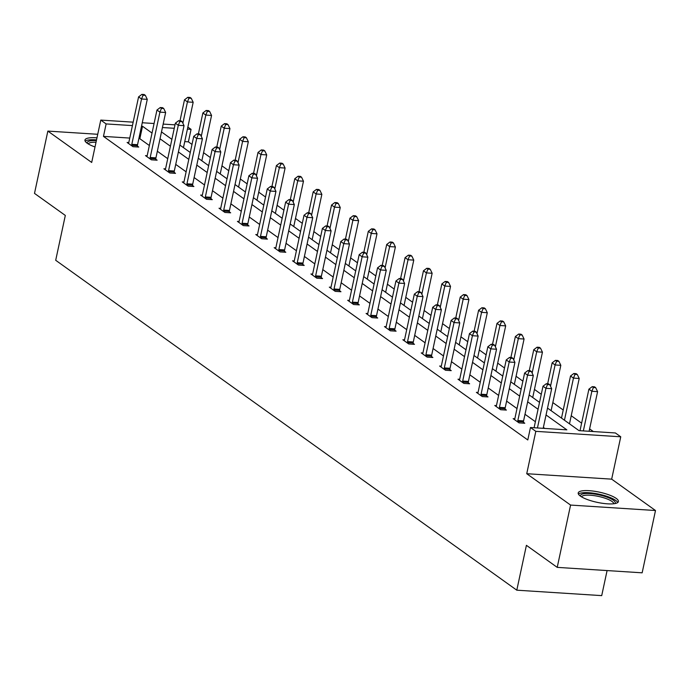 <?xml version="1.0" encoding="UTF-8"?>
<svg xmlns="http://www.w3.org/2000/svg" width="690" height="690" viewBox="0 0 690 690"><rect width="100%" height="100%" fill="white"/><g stroke="black" fill="none" stroke-linecap="round" stroke-linejoin="round"><path stroke-width="1.03" d="M580.402 496.11A20.553 5.218 -167.9 0 1 578.211 492.953A20.553 5.218 -167.9 0 1 594.116 491.211A20.553 5.218 -167.9 0 1 616.213 498.404A20.553 5.218 -167.9 0 1 618.404 501.57A20.553 5.218 -167.9 0 1 602.499 503.303A20.553 5.218 -167.9 0 1 580.402 496.11M95.013 146.961A20.553 5.218 -167.9 0 1 87.147 143.201A20.553 5.218 -167.9 0 1 84.956 140.044A20.553 5.218 -167.9 0 1 96.962 137.853M97.73 134.283L47.852 131.091L91.692 162.452L100.775 120.086L133.161 122.164M557.218 567.37L570.578 505.071L655.5 510.522L642.149 572.821L557.218 567.37L526.41 545.324L516.793 590.183L55.7 260.285L65.317 215.435L34.5 193.39L47.852 131.091M187.861 127.081L191.061 129.366L187.421 129.133M192.001 144.417L188.387 141.829L191.061 129.366M593.322 431.543L589.605 428.887M581.618 423.168L571.225 415.734M563.23 410.015L552.837 402.581M541.27 394.301L534.457 389.427M522.882 381.147L516.077 376.274M504.502 367.994L497.688 363.121M486.122 354.841L479.309 349.968M467.734 341.697L460.929 336.824M449.354 328.544L442.549 323.67M430.974 315.39L424.16 310.517M412.594 302.237L405.78 297.364M394.206 289.084L387.401 284.211M375.826 275.931L369.012 271.058M357.446 262.778L350.632 257.913M339.057 249.633L332.252 244.76M320.678 236.48L313.864 231.607M302.298 223.327L295.484 218.454M283.918 210.174L277.104 205.301M265.529 197.021L258.724 192.148M247.149 183.868L240.336 178.995M228.77 170.715L221.956 165.85M210.381 157.57L203.576 152.697M547.524 408.101L579.005 430.629L615.385 432.958L620.75 436.796L535.82 431.345L530.463 427.515L566.844 429.844L546.049 414.975M655.5 510.522L611.668 479.153L620.75 436.796M607.088 570.57L601.715 595.625L516.793 590.183M514.809 418.761L513.144 418.658L519.035 422.875L524.771 423.237L523.46 422.297M478.041 392.455L476.376 392.351L482.276 396.569L488.011 396.931L486.692 395.991M441.281 366.157L439.616 366.045L445.507 370.263L451.243 370.634L449.923 369.685M404.513 339.851L402.848 339.747L408.739 343.956L414.483 344.327L413.163 343.387M367.744 313.545L366.088 313.441L371.979 317.659L377.715 318.021L376.395 317.081M330.984 287.247L329.32 287.135L335.211 291.353L340.955 291.723L339.635 290.775M294.216 260.941L292.56 260.837L298.451 265.046L304.187 265.417L302.867 264.477M257.456 234.635L255.792 234.531L261.683 238.749L267.418 239.111L266.107 238.171M220.688 208.337L219.023 208.225L224.914 212.442L230.658 212.813L229.339 211.864M183.92 182.031L182.263 181.918L188.154 186.136L193.89 186.507L192.57 185.558M147.16 155.724L145.495 155.621L151.386 159.83L157.13 160.201L155.811 159.261M544.781 428.43L543.384 427.429M535.388 421.711L524.995 414.276M517.008 408.566L506.615 401.123M498.629 395.413L488.235 387.978M480.24 382.26L469.847 374.825M461.86 369.107L451.467 361.672M443.48 355.954L433.087 348.519M425.092 342.801L414.699 335.366M406.712 329.647L396.319 322.213M388.332 316.503L377.939 309.06M369.952 303.35L359.559 295.915M351.564 290.197L341.171 282.762M333.184 277.044L322.791 269.609M314.804 263.89L304.411 256.456M296.415 250.737L286.022 243.303M278.036 237.584L267.642 230.149M259.656 224.44L249.263 217.005M241.276 211.287L230.883 203.852M222.887 198.133L212.494 190.699M204.507 184.98L194.114 177.546M186.128 171.827L175.734 164.393M167.739 158.674L157.346 151.239M149.359 145.53L139.846 138.716L138.845 138.655M129.755 138.069L103.466 136.387L527.79 439.97L530.463 427.515M128.78 142.571L127.115 142.468L133.006 146.685L138.742 147.048L137.422 146.108M165.54 168.878L163.875 168.774L169.775 172.983L175.51 173.354L174.191 172.414M202.308 195.184L200.643 195.072L206.534 199.289L212.27 199.66L210.959 198.711M239.068 221.481L237.412 221.378L243.303 225.596L249.038 225.958L247.719 225.018M275.836 247.788L274.172 247.684L280.062 251.893L285.807 252.264L284.487 251.324M312.605 274.094L310.94 273.982L316.831 278.199L322.566 278.57L321.247 277.622M349.364 300.392L347.7 300.288L353.599 304.506L359.335 304.877L358.015 303.928M386.133 326.698L384.468 326.594L390.359 330.812L396.095 331.174L394.784 330.234M422.892 353.004L421.236 352.901L427.127 357.11L432.863 357.48L431.543 356.54M459.661 379.31L457.996 379.198L463.887 383.416L469.631 383.787L468.312 382.838M496.421 405.608L494.764 405.504L500.655 409.722L506.391 410.084L505.071 409.144M103.466 136.387L106.131 123.924L100.775 120.086M611.668 479.153L526.737 473.711L570.578 505.071M526.737 473.711L535.82 431.345M142.252 122.751L154.077 123.51M163.168 124.088L174.993 124.847M152.033 133.067L142.511 126.253L141.519 126.192M132.428 125.606L106.131 123.924M538.062 409.256L527.669 401.822M519.682 396.103L509.289 388.668M501.294 382.95L490.901 375.515M482.914 369.797L472.521 362.362M464.534 356.644L454.141 349.209M446.145 343.499L435.752 336.056M427.766 330.346L417.372 322.911M409.386 317.193L398.993 309.758M391.006 304.04L380.613 296.605M372.617 290.887L362.224 283.452M354.237 277.734L343.844 270.299M335.858 264.581L325.464 257.146M317.469 251.436L307.076 243.993M299.089 238.283L288.696 230.848M280.709 225.13L270.316 217.695M262.329 211.977L251.936 204.542M243.941 198.824L233.548 191.389M225.561 185.67L215.168 178.236M207.181 172.517L196.788 165.083M188.793 159.373L178.4 151.938M170.413 146.22L160.02 138.785M161.495 131.911L171.888 139.346M179.874 145.064L190.268 152.499M198.254 158.217L208.647 165.652M216.643 171.37L227.036 178.805M235.023 184.523L245.416 191.958M253.403 197.668L263.796 205.111M271.791 210.821L282.184 218.256M290.171 223.974L300.564 231.409M308.551 237.127L318.944 244.562M326.931 250.28L337.324 257.715M345.319 263.433L355.712 270.868M363.699 276.587L374.092 284.021M382.079 289.731L392.472 297.174M400.467 302.884L410.861 310.319M418.847 316.037L429.24 323.472M437.227 329.19L447.62 336.625M455.607 342.344L466 349.778M473.995 355.497L484.389 362.931M492.375 368.65L502.769 376.085M510.755 381.794L521.148 389.229M529.144 394.947L539.537 402.382M174.26 128.288L162.435 127.538M188.387 141.829L184.748 141.597M139.846 138.716L142.511 126.253M131.807 144.331L137.552 144.702L147.272 99.351L141.536 98.981L131.807 144.331A2.631 1.285 -86.3 0 0 131.695 145.323L131.687 145.737M143.063 95.22L145.357 95.367L144.184 94.521L141.89 94.375L143.063 95.22L141.536 98.981L138.587 96.876L128.866 142.226A2.631 1.285 -86.3 0 1 128.582 143.097L128.435 143.408M137.552 144.702A2.631 1.285 -86.3 0 0 137.431 145.694L137.405 146.961M147.272 99.351L145.357 95.367M141.89 94.375L138.587 96.876M183.454 147.626L193.174 102.293L187.439 101.922L184.489 99.817L180.004 120.767M182.876 123.225L187.439 101.922L188.974 98.161L191.268 98.308L190.086 97.463L187.792 97.316L188.974 98.161M184.489 99.817L187.792 97.316M191.268 98.308L193.174 102.293M150.196 157.484L155.931 157.855L165.652 112.496L159.916 112.134L150.196 157.484A2.631 1.285 -86.3 0 0 150.075 158.476L150.066 158.89M161.451 108.373L163.746 108.52L162.564 107.675L160.27 107.528L161.451 108.373L159.916 112.134L156.966 110.021L147.246 155.379A2.631 1.285 -86.3 0 1 146.961 156.242L146.815 156.561M155.931 157.855A2.631 1.285 -86.3 0 0 155.819 158.847L155.793 160.114M165.652 112.496L163.746 108.52M160.27 107.528L156.966 110.021M168.576 170.637L174.311 171.008L184.04 125.649L178.296 125.287L168.576 170.637A2.631 1.285 -86.3 0 0 168.464 171.629L168.455 172.043M179.831 121.518L182.126 121.673L180.944 120.828L178.65 120.681L179.831 121.518L178.296 125.287L175.355 123.174L165.626 168.533A2.631 1.285 -86.3 0 1 165.341 169.395L165.195 169.714M174.311 171.008A2.631 1.285 -86.3 0 0 174.199 171.991L174.173 173.268M184.04 125.649L182.126 121.673M178.65 120.681L175.355 123.174M201.842 160.779L211.563 115.446L205.818 115.075L202.877 112.97L198.384 133.92M201.256 136.379L205.818 115.075L207.354 111.314L209.648 111.461L208.466 110.616L206.172 110.469L207.354 111.314M202.877 112.97L206.172 110.469M209.648 111.461L211.563 115.446M220.222 173.932L229.943 128.599L224.207 128.228L221.257 126.123L216.763 147.065M219.636 149.532L224.207 128.228L225.734 124.467L228.028 124.614L226.855 123.769L224.561 123.622L225.734 124.467M221.257 126.123L224.561 123.622M228.028 124.614L229.943 128.599M87.276 143.296A17.785 4.511 -167.9 0 1 89.985 140.915A17.785 4.511 -167.9 0 1 96.367 140.631M96.013 142.269A16.465 4.175 12.1 0 0 90.804 142.563A16.465 4.175 12.1 0 0 88.303 143.96M96.531 139.889A20.415 5.184 12.1 0 0 87.82 140.113A20.415 5.184 12.1 0 0 85.181 141.217M580.54 496.205A17.785 4.511 -167.9 0 1 583.248 493.824A17.785 4.511 -167.9 0 1 604.449 496.291A17.785 4.511 -167.9 0 1 614.945 503.579M613.738 503.76A16.465 4.175 12.1 0 0 602.241 497.335A16.465 4.175 12.1 0 0 584.059 495.472A16.465 4.175 12.1 0 0 581.567 496.869M617.714 502.544A20.415 5.184 12.1 0 0 602.301 494.972A20.415 5.184 12.1 0 0 581.075 493.022A20.415 5.184 12.1 0 0 578.436 494.126M186.956 183.79L192.7 184.152L202.42 138.802L196.685 138.431L186.956 183.79A2.631 1.285 -86.3 0 0 186.843 184.782L186.835 185.196M198.211 134.671L200.505 134.817L199.332 133.981L197.038 133.834L198.211 134.671L196.685 138.431L193.735 136.327L184.014 181.677A2.631 1.285 -86.3 0 1 183.73 182.548L183.583 182.867M192.7 184.152A2.631 1.285 -86.3 0 0 192.579 185.144L192.553 186.421M202.42 138.802L200.505 134.817M197.038 133.834L193.735 136.327M238.602 187.085L248.322 141.743L242.587 141.381L239.637 139.268L235.152 160.218M238.016 162.676L242.587 141.381L244.122 137.621L246.416 137.767L245.235 136.922L242.94 136.775L244.122 137.621M239.637 139.268L242.94 136.775M246.416 137.767L248.322 141.743M205.344 196.943L211.08 197.305L220.8 151.955L215.064 151.584L205.344 196.943A2.631 1.285 -86.3 0 0 205.223 197.935L205.215 198.349M216.6 147.824L218.894 147.971L217.712 147.134L215.418 146.979L216.6 147.824L215.064 151.584L212.115 149.48L202.394 194.83A2.631 1.285 -86.3 0 1 202.11 195.701L201.963 196.02M211.08 197.305A2.631 1.285 -86.3 0 0 210.968 198.297L210.942 199.574M220.8 151.955L218.894 147.971M215.418 146.979L212.115 149.48M256.99 200.238L266.711 154.896L260.967 154.534L258.026 152.421L253.532 173.371M256.404 175.829L260.967 154.534L262.502 150.765L264.796 150.92L263.615 150.075L261.32 149.928L262.502 150.765M258.026 152.421L261.32 149.928M264.796 150.92L266.711 154.896M223.724 210.088L229.46 210.459L239.18 165.108L233.444 164.738L223.724 210.088A2.631 1.285 -86.3 0 0 223.612 211.08L223.603 211.502M234.98 160.977L237.274 161.124L236.092 160.278L233.798 160.132L234.98 160.977L233.444 164.738L230.503 162.633L220.774 207.983A2.631 1.285 -86.3 0 1 220.489 208.854L220.343 209.165M229.46 210.459A2.631 1.285 -86.3 0 0 229.347 211.451L229.322 212.727M239.18 165.108L237.274 161.124M233.798 160.132L230.503 162.633M275.37 213.383L285.091 168.05L279.355 167.679L276.405 165.574L271.912 186.524M274.784 188.982L279.355 167.679L280.882 163.918L283.176 164.065L282.003 163.228L279.709 163.082L280.882 163.918M276.405 165.574L279.709 163.082M283.176 164.065L285.091 168.05M242.104 223.241L247.848 223.612L257.568 178.262L251.824 177.891L242.104 223.241A2.631 1.285 -86.3 0 0 241.992 224.233L241.983 224.647M253.359 174.13L255.654 174.277L254.481 173.432L252.186 173.285L253.359 174.13L251.824 177.891L248.883 175.786L239.163 221.136A2.631 1.285 -86.3 0 1 238.878 222.007L238.731 222.318M247.848 223.612A2.631 1.285 -86.3 0 0 247.727 224.604L247.701 225.871M257.568 178.262L255.654 174.277M252.186 173.285L248.883 175.786M293.75 226.536L303.471 181.203L297.735 180.832L294.785 178.727L290.3 199.677M293.164 202.136L297.735 180.832L299.262 177.071L301.565 177.218L300.383 176.373L298.089 176.226L299.262 177.071M294.785 178.727L298.089 176.226M301.565 177.218L303.471 181.203M260.492 236.394L266.228 236.765L275.948 191.415L270.213 191.044L260.492 236.394A2.631 1.285 -86.3 0 0 260.372 237.386L260.363 237.8M271.739 187.283L274.042 187.43L272.861 186.585L270.566 186.438L271.739 187.283L270.213 191.044L267.263 188.931L257.543 234.29A2.631 1.285 -86.3 0 1 257.258 235.161L257.111 235.471M266.228 236.765A2.631 1.285 -86.3 0 0 266.116 237.757L266.081 239.025M275.948 191.415L274.042 187.43M270.566 186.438L267.263 188.931M312.139 239.689L321.851 194.356L316.115 193.985L313.174 191.88L308.68 212.831M311.552 215.289L316.115 193.985L317.65 190.224L319.944 190.371L318.763 189.526L316.469 189.379L317.65 190.224M313.174 191.88L316.469 189.379M319.944 190.371L321.851 194.356M278.872 249.547L284.608 249.918L294.328 204.559L288.593 204.197L278.872 249.547A2.631 1.285 -86.3 0 0 278.76 250.539L278.751 250.953M290.128 200.436L292.422 200.583L291.24 199.738L288.946 199.591L290.128 200.436L288.593 204.197L285.651 202.084L275.922 247.443A2.631 1.285 -86.3 0 1 275.638 248.305L275.491 248.624M284.608 249.918A2.631 1.285 -86.3 0 0 284.496 250.91L284.47 252.178M294.328 204.559L292.422 200.583M288.946 199.591L285.651 202.084M330.519 252.842L340.239 207.509L334.495 207.138L331.554 205.034L327.06 225.984M329.932 228.442L334.495 207.138L336.03 203.378L338.324 203.524L337.151 202.679L334.848 202.532L336.03 203.378M331.554 205.034L334.848 202.532M338.324 203.524L340.239 207.509M297.252 262.7L302.988 263.071L312.717 217.712L306.972 217.35L297.252 262.7A2.631 1.285 -86.3 0 0 297.14 263.692L297.131 264.106M308.508 213.581L310.802 213.736L309.629 212.891L307.326 212.744L308.508 213.581L306.972 217.35L304.031 215.237L294.311 260.596A2.631 1.285 -86.3 0 1 294.026 261.458L293.871 261.777M302.988 263.071A2.631 1.285 -86.3 0 0 302.876 264.054L302.85 265.331M312.717 217.712L310.802 213.736M307.326 212.744L304.031 215.237M348.899 265.995L358.619 220.653L352.883 220.291L349.934 218.178L345.44 239.128M348.312 241.595L352.883 220.291L354.41 216.531L356.704 216.677L355.531 215.832L353.237 215.685L354.41 216.531M349.934 218.178L353.237 215.685M356.704 216.677L358.619 220.653M315.632 275.853L321.376 276.216L331.096 230.865L325.361 230.495L315.632 275.853A2.631 1.285 -86.3 0 0 315.52 276.845L315.511 277.259M326.887 226.734L329.182 226.881L328.009 226.044L325.714 225.897L326.887 226.734L325.361 230.495L322.411 228.39L312.691 273.74A2.631 1.285 -86.3 0 1 312.406 274.611L312.26 274.93M321.376 276.216A2.631 1.285 -86.3 0 0 321.255 277.207L321.23 278.484M331.096 230.865L329.182 226.881M325.714 225.897L322.411 228.39M367.278 279.148L376.999 233.806L371.263 233.444L368.313 231.331L363.828 252.281M366.701 254.739L371.263 233.444L372.798 229.684L375.093 229.83L373.911 228.985L371.617 228.839L372.798 229.684M368.313 231.331L371.617 228.839M375.093 229.83L376.999 233.806M334.02 289.007L339.756 289.369L349.476 244.019L343.741 243.648L334.02 289.007A2.631 1.285 -86.3 0 0 333.9 289.998L333.891 290.412M345.276 239.887L347.57 240.034L346.389 239.189L344.094 239.042L345.276 239.887L343.741 243.648L340.791 241.543L331.071 286.893A2.631 1.285 -86.3 0 1 330.786 287.764L330.639 288.084M339.756 289.369A2.631 1.285 -86.3 0 0 339.644 290.361L339.618 291.637M349.476 244.019L347.57 240.034M344.094 239.042L340.791 241.543M385.667 292.301L395.387 246.96L389.643 246.597L386.702 244.484L382.208 265.434M385.08 267.893L389.643 246.597L391.178 242.828L393.473 242.975L392.291 242.138L389.997 241.992L391.178 242.828M386.702 244.484L389.997 241.992M393.473 242.975L395.387 246.96M352.4 302.151L358.136 302.522L367.865 257.172L362.121 256.801L352.4 302.151A2.631 1.285 -86.3 0 0 352.288 303.143L352.28 303.565M363.656 253.04L365.95 253.187L364.769 252.342L362.474 252.195L363.656 253.04L362.121 256.801L359.18 254.696L349.451 300.047A2.631 1.285 -86.3 0 1 349.166 300.918L349.019 301.228M358.136 302.522A2.631 1.285 -86.3 0 0 358.024 303.514L357.998 304.79M367.865 257.172L365.95 253.187M362.474 252.195L359.18 254.696M404.047 305.446L413.767 260.113L408.031 259.742L405.082 257.637L400.588 278.588M403.46 281.046L408.031 259.742L409.558 255.981L411.852 256.128L410.679 255.291L408.385 255.145L409.558 255.981M405.082 257.637L408.385 255.145M411.852 256.128L413.767 260.113M370.78 315.304L376.524 315.675L386.245 270.325L380.509 269.954L370.78 315.304A2.631 1.285 -86.3 0 0 370.668 316.296L370.659 316.71M382.036 266.193L384.33 266.34L383.157 265.495L380.863 265.348L382.036 266.193L380.509 269.954L377.559 267.849L367.839 313.2A2.631 1.285 -86.3 0 1 367.554 314.071L367.408 314.381M376.524 315.675A2.631 1.285 -86.3 0 0 376.404 316.667L376.378 317.935M386.245 270.325L384.33 266.34M380.863 265.348L377.559 267.849M422.427 318.599L432.147 273.266L426.411 272.895L423.462 270.791L418.977 291.741M421.84 294.199L426.411 272.895L427.947 269.135L430.241 269.281L429.059 268.436L426.765 268.289L427.947 269.135M423.462 270.791L426.765 268.289M430.241 269.281L432.147 273.266M389.169 328.457L394.904 328.828L404.625 283.469L398.889 283.107L389.169 328.457A2.631 1.285 -86.3 0 0 389.048 329.449L389.039 329.863M400.416 279.346L402.719 279.493L401.537 278.648L399.243 278.501L400.416 279.346L398.889 283.107L395.939 280.994L386.219 326.353A2.631 1.285 -86.3 0 1 385.934 327.224L385.788 327.534M394.904 328.828A2.631 1.285 -86.3 0 0 394.792 329.82L394.758 331.088M404.625 283.469L402.719 279.493M399.243 278.501L395.939 280.994M440.815 331.752L450.527 286.419L444.791 286.048L441.85 283.944L437.356 304.894M440.229 307.352L444.791 286.048L446.327 282.288L448.621 282.434L447.439 281.589L445.145 281.442L446.327 282.288M441.85 283.944L445.145 281.442M448.621 282.434L450.527 286.419M407.548 341.61L413.284 341.981L423.005 296.622L417.269 296.26L407.548 341.61A2.631 1.285 -86.3 0 0 407.436 342.602L407.428 343.016M418.804 292.5L421.098 292.646L419.917 291.801L417.623 291.654L418.804 292.5L417.269 296.26L414.328 294.147L404.599 339.506A2.631 1.285 -86.3 0 1 404.314 340.368L404.168 340.688M413.284 341.981A2.631 1.285 -86.3 0 0 413.172 342.973L413.146 344.241M423.005 296.622L421.098 292.646M417.623 291.654L414.328 294.147M459.195 344.905L468.915 299.572L463.171 299.201L460.23 297.097L455.736 318.047M458.609 320.505L463.171 299.201L464.706 295.441L467.001 295.587L465.828 294.742L463.525 294.596L464.706 295.441M460.23 297.097L463.525 294.596M467.001 295.587L468.915 299.572M425.928 354.764L431.664 355.134L441.393 309.776L435.649 309.413L425.928 354.764A2.631 1.285 -86.3 0 0 425.816 355.755L425.808 356.169M437.184 305.644L439.478 305.791L438.305 304.954L436.002 304.808L437.184 305.644L435.649 309.413L432.708 307.3L422.987 352.65A2.631 1.285 -86.3 0 1 422.703 353.522L422.547 353.841M431.664 355.134A2.631 1.285 -86.3 0 0 431.552 356.118L431.526 357.394M441.393 309.776L439.478 305.791M436.002 304.808L432.708 307.3M477.575 358.058L487.295 312.717L481.56 312.354L478.61 310.241L474.116 331.191M476.988 333.649L481.56 312.354L483.086 308.594L485.389 308.74L484.207 307.895L481.913 307.749L483.086 308.594M478.61 310.241L481.913 307.749M485.389 308.74L487.295 312.717M444.308 367.917L450.053 368.279L459.773 322.929L454.037 322.558L444.308 367.917A2.631 1.285 -86.3 0 0 444.196 368.909L444.188 369.322M455.564 318.797L457.858 318.944L456.685 318.107L454.391 317.961L455.564 318.797L454.037 322.558L451.088 320.453L441.367 365.804A2.631 1.285 -86.3 0 1 441.082 366.675L440.936 366.994M450.053 368.279A2.631 1.285 -86.3 0 0 449.932 369.271L449.906 370.547M459.773 322.929L457.858 318.944M454.391 317.961L451.088 320.453M495.955 371.211L505.675 325.87L499.94 325.507L496.99 323.394L492.505 344.345M495.377 346.803L499.94 325.507L501.475 321.747L503.769 321.894L502.587 321.048L500.293 320.902L501.475 321.747M496.99 323.394L500.293 320.902M503.769 321.894L505.675 325.87M462.697 381.07L468.432 381.432L478.153 336.082L472.417 335.711L462.697 381.07A2.631 1.285 -86.3 0 0 462.576 382.053L462.567 382.476M473.952 331.95L476.247 332.097L475.065 331.252L472.771 331.105L473.952 331.95L472.417 335.711L469.467 333.606L459.747 378.957A2.631 1.285 -86.3 0 1 459.462 379.828L459.316 380.147M468.432 381.432A2.631 1.285 -86.3 0 0 468.32 382.424L468.294 383.7M478.153 336.082L476.247 332.097M472.771 331.105L469.467 333.606M514.343 384.365L524.064 339.023L518.319 338.661L515.378 336.548L510.885 357.498M513.757 359.956L518.319 338.661L519.855 334.892L522.149 335.038L520.967 334.202L518.673 334.055L519.855 334.892M515.378 336.548L518.673 334.055M522.149 335.038L524.064 339.023M481.077 394.214L486.812 394.585L496.541 349.235L490.797 348.864L481.077 394.214A2.631 1.285 -86.3 0 0 480.964 395.206L480.956 395.62M492.332 345.103L494.627 345.25L493.445 344.405L491.151 344.258L492.332 345.103L490.797 348.864L487.856 346.76L478.127 392.11A2.631 1.285 -86.3 0 1 477.842 392.981L477.696 393.291M486.812 394.585A2.631 1.285 -86.3 0 0 486.7 395.577L486.674 396.853M496.541 349.235L494.627 345.25M491.151 344.258L487.856 346.76M532.723 397.509L542.443 352.176L536.708 351.805L533.758 349.701L529.264 370.651M532.137 373.109L536.708 351.805L538.235 348.045L540.529 348.191L539.356 347.355L537.062 347.208L538.235 348.045M533.758 349.701L537.062 347.208M540.529 348.191L542.443 352.176M499.457 407.367L505.201 407.738L514.921 362.388L509.186 362.017L499.457 407.367A2.631 1.285 -86.3 0 0 499.344 408.359L499.336 408.773M510.712 358.257L513.006 358.403L511.833 357.558L509.539 357.411L510.712 358.257L509.186 362.017L506.236 359.913L496.515 405.263A2.631 1.285 -86.3 0 1 496.231 406.134L496.084 406.445M505.201 407.738A2.631 1.285 -86.3 0 0 505.08 408.73L505.054 409.998M514.921 362.388L513.006 358.403M509.539 357.411L506.236 359.913M551.103 410.662L560.823 365.329L555.088 364.958L552.138 362.854L547.653 383.804M550.516 386.262L555.088 364.958L556.623 361.198L558.917 361.344L557.736 360.499L555.441 360.353L556.623 361.198M552.138 362.854L555.441 360.353M558.917 361.344L560.823 365.329M517.845 420.521L523.581 420.891L533.301 375.533L527.565 375.17L517.845 420.521A2.631 1.285 -86.3 0 0 517.724 421.512L517.716 421.926M529.101 371.41L531.395 371.556L530.213 370.711L527.919 370.565L529.101 371.41L527.565 375.17L524.616 373.057L514.895 418.416A2.631 1.285 -86.3 0 1 514.611 419.287L514.464 419.598M523.581 420.891A2.631 1.285 -86.3 0 0 523.468 421.883L523.443 423.151M533.301 375.533L531.395 371.556M527.919 370.565L524.616 373.057M569.491 423.815L579.212 378.482L573.468 378.111L570.527 376.007L561.496 418.097M564.446 420.21L573.468 378.111L575.003 374.351L577.297 374.498L576.116 373.652L573.821 373.506L575.003 374.351M570.527 376.007L573.821 373.506M577.297 374.498L579.212 378.482M543.185 428.326L551.681 388.686L545.945 388.323L537.45 427.964M547.481 384.563L549.775 384.71L548.593 383.864L546.299 383.718L547.481 384.563L545.945 388.323L543.004 386.21L534.095 427.748M551.681 388.686L549.775 384.71M546.299 383.718L543.004 386.21M589.096 431.276L597.592 391.635L591.856 391.264L588.906 389.16L580.005 430.689M583.352 430.905L591.856 391.264L593.383 387.504L595.677 387.651L594.504 386.805L592.21 386.659L593.383 387.504M588.906 389.16L592.21 386.659M595.677 387.651L597.592 391.635M131.695 145.323L137.431 145.694M150.075 158.476L155.819 158.847M168.464 171.629L174.199 171.991M186.843 184.782L192.579 185.144M205.223 197.935L210.968 198.297M223.612 211.08L229.347 211.451M241.992 224.233L247.727 224.604M260.372 237.386L266.116 237.757M278.76 250.539L284.496 250.91M297.14 263.692L302.876 264.054M315.52 276.845L321.255 277.207M333.9 289.998L339.644 290.361M352.288 303.143L358.024 303.514M370.668 316.296L376.404 316.667M389.048 329.449L394.792 329.82M407.436 342.602L413.172 342.973M425.816 355.755L431.552 356.118M444.196 368.909L449.932 369.271M462.576 382.053L468.32 382.424M480.964 395.206L486.7 395.577M499.344 408.359L505.08 408.73M517.724 421.512L523.468 421.883"/></g></svg>
